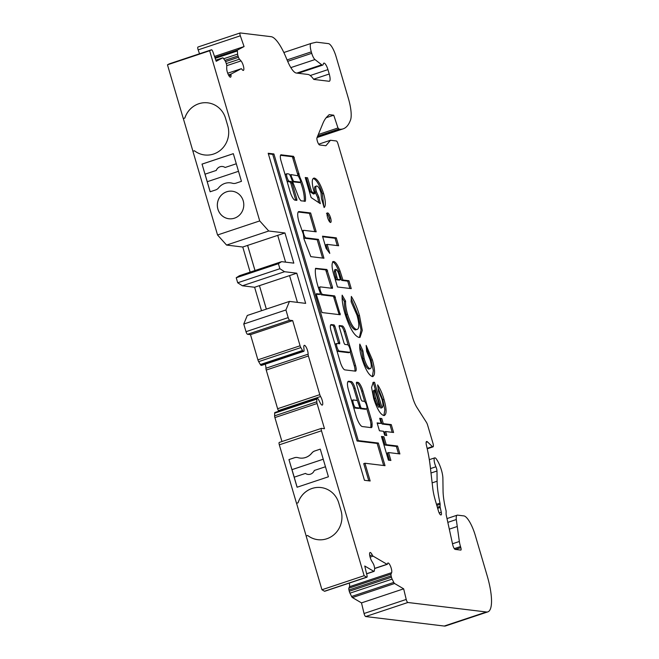 <?xml version="1.0" encoding="UTF-8"?>
<svg xmlns="http://www.w3.org/2000/svg" width="659" height="659" viewBox="0 0 659 659"><rect width="100%" height="100%" fill="white"/><g stroke="black" fill="none" stroke-linecap="round" stroke-linejoin="round"><path stroke-width="0.99" d="M317.819 285.817A22.521 6.17 71.6 0 0 320.117 292.547L320.282 294.145L316.452 293.692L316.435 294.902L322.004 312.555L340.266 314.747L334.665 295.899L322.63 294.441A3.962 1.087 -108.4 0 1 320.34 290.528A3.962 1.087 -108.4 0 1 320.266 286.912A3.962 1.087 -108.4 0 1 320.414 286.896L332.449 288.354L332.474 287.143L326.897 269.49L315.562 268.328A22.521 6.17 71.6 0 0 317.819 285.817M318.701 288.626A3.962 1.087 -108.4 0 1 319.063 287.308A3.962 1.087 -108.4 0 1 319.203 287.299M365.547 409.181A3.962 1.087 -108.4 0 1 365.424 409.255A3.962 1.087 -108.4 0 1 365.284 409.272L360.152 408.654L357.367 400.491L353.718 400.046A4.061 1.112 71.6 0 0 353.273 399.939L352.063 400.334A4.061 1.112 71.6 0 0 351.708 401.034M353.273 399.939A4.061 1.112 71.6 0 0 353.348 403.646A4.061 1.112 71.6 0 0 355.844 407.641A4.061 1.112 71.6 0 0 355.934 407.591L359.641 408.028L358.471 408.407M335.382 345.58A3.962 1.087 -108.4 0 1 335.711 343.891A3.962 1.087 -108.4 0 1 335.859 343.874M336.988 347.104A3.962 1.087 -108.4 0 1 336.922 343.487A3.962 1.087 -108.4 0 1 337.062 343.471L339.731 343.784L339.706 342.581L334.896 326.238L334.129 324.928L331.296 324.59A7.274 1.993 71.6 0 0 331.04 324.615A7.274 1.993 71.6 0 0 331.164 331.246L340.151 361.775A8.205 2.249 71.6 0 0 344.896 369.88L355.39 371.149A6.26 1.713 71.6 0 0 355.613 371.132A6.26 1.713 71.6 0 0 355.506 365.424L345.431 331.189A5.33 1.458 71.6 0 0 342.342 325.925L339.196 325.554L339.22 326.757L344.031 343.1L344.797 344.41L347.614 344.748A3.962 1.087 -108.4 0 1 349.838 348.422A3.962 1.087 -108.4 0 1 349.978 352.277A3.962 1.087 -108.4 0 1 349.838 352.293L339.286 351.016A3.962 1.087 -108.4 0 1 336.988 347.104M298.922 221.671A11.038 3.023 71.6 0 0 300.438 225.905A67.276 18.436 71.6 0 0 303.379 234.258L303.906 238.78L310.801 256.631L323.956 258.229L318.412 239.365L305.982 237.866A3.962 1.087 -108.4 0 1 303.684 233.945A3.962 1.087 -108.4 0 1 303.618 230.329A3.962 1.087 -108.4 0 1 303.758 230.321L316.188 231.82L310.636 212.964L298.964 211.555A11.038 3.023 71.6 0 0 298.725 211.597A11.038 3.023 71.6 0 0 298.922 221.671M291.064 174.635L289.869 175.03M291.154 174.61L291.253 176.2L293.535 181.349L300.677 182.205L300.471 180.492A15.997 4.382 71.6 0 0 298.165 175.821L291.154 174.61M290.092 191.67A8.625 2.364 71.6 0 0 295.265 200.196L296.879 200.377L296.855 199.175L292.044 182.831L291.278 181.522L289.326 181.291A3.962 1.087 -108.4 0 1 287.036 177.37A3.962 1.087 -108.4 0 1 286.962 173.754A3.962 1.087 -108.4 0 1 287.11 173.745L288.691 173.935A4.448 1.219 -108.4 0 1 291.294 178.334L298.675 197.305A9.547 2.62 71.6 0 0 301.064 200.83L305.331 201.209A18.641 5.107 71.6 0 0 300.002 177.568L293.601 156.34L281.558 154.881A6.92 1.895 71.6 0 0 280.965 154.791A6.92 1.895 71.6 0 0 280.94 160.582L290.042 191.505A8.625 2.364 71.6 0 0 290.092 191.67M285.421 175.821A3.962 1.087 -108.4 0 1 285.759 174.157A3.962 1.087 -108.4 0 1 285.907 174.149M243.204 200.773A13.864 13.229 -83.1 0 0 232.223 191.217A13.864 13.229 -83.1 0 0 217.907 209.208A13.864 13.229 -83.1 0 0 228.887 218.755A13.864 13.229 -83.1 0 0 243.204 200.773M232.24 191.225A13.864 13.229 -83.1 0 0 217.94 209.208A13.864 13.229 -83.1 0 0 228.912 218.755M278.765 411.216A5.28 1.45 71.6 0 0 278.411 410.59A2.644 0.725 -108.4 0 1 277.62 408.72L266.236 370.045A2.644 0.725 -108.4 0 1 265.948 368.233A5.28 1.45 71.6 0 0 265.363 364.608A5.28 1.45 71.6 0 0 265.231 364.188M308.115 354.171A5.28 1.45 71.6 0 0 307.539 350.547A5.28 1.45 71.6 0 0 304.293 345.349A5.28 1.45 71.6 0 0 303.824 347.318L304.054 350.341A2.644 0.725 -108.4 0 1 303.815 351.321A2.644 0.725 -108.4 0 1 303.725 351.329L303.305 351.28A2.644 0.725 -108.4 0 1 302.53 350.473L300.842 347.59A2.644 0.725 -108.4 0 1 300.084 345.777L292.67 320.587L289.713 320.233A2.644 0.725 -108.4 0 1 288.181 317.622L285.932 309.969L289.458 301.41L305.661 303.371L296.781 273.197L284.556 271.714L279.877 268.724L278.395 263.699L281.599 261.656L293.823 263.139L284.943 232.965L268.74 231.004L259.72 220.922L209.644 50.751L211.44 49.804A2.644 0.725 -108.4 0 1 211.473 49.787A2.644 0.725 -108.4 0 1 212.956 51.954L216.201 61.295L222.693 57.868A2.644 0.725 -108.4 0 1 222.726 57.852A2.644 0.725 -108.4 0 1 223.401 58.354L225.081 60.735A2.644 0.725 -108.4 0 1 225.88 62.399L226.342 63.717A2.644 0.725 -108.4 0 1 226.482 64.154A2.644 0.725 -108.4 0 1 226.77 65.9L226.721 68.478A5.28 1.45 71.6 0 0 228.121 74.22A5.28 1.45 71.6 0 0 230.551 77.177A5.28 1.45 71.6 0 0 231.012 75.06A2.644 0.725 -108.4 0 1 231.21 74.014L241.178 68.742A2.644 0.725 -108.4 0 1 241.21 68.734A2.644 0.725 -108.4 0 1 241.927 69.286A5.28 1.45 71.6 0 0 243.369 70.406A5.28 1.45 71.6 0 0 243.278 65.579A5.28 1.45 71.6 0 0 241.021 60.916L239.481 59.186A2.644 0.725 -108.4 0 1 238.492 57.292L238.031 55.974A2.644 0.725 -108.4 0 1 237.611 54.112L237.372 50.965A2.644 0.725 -108.4 0 1 237.578 49.993L244.069 46.567L240.329 35.808A2.644 0.725 -108.4 0 1 240.148 32.958A2.644 0.725 -108.4 0 1 240.238 32.95L271.113 36.682A33.016 9.053 -108.4 0 1 286.097 57.597L286.83 59.359A29.054 7.966 71.6 0 0 289.622 65.472A19.811 5.429 71.6 0 0 296.286 73.034L307.975 74.451A26.418 7.241 -108.4 0 1 312.588 77.894L313.791 79.418L329.08 81.271A7.924 2.175 71.6 0 0 329.368 81.246A7.924 2.175 71.6 0 0 329.228 74.014L327.935 69.623A6.606 1.812 71.6 0 0 323.874 63.124A6.606 1.812 71.6 0 0 323.33 64.03A7.924 2.175 -108.4 0 1 322.679 65.109A7.924 2.175 -108.4 0 1 321.707 64.804L314.977 59.565A6.606 1.812 -108.4 0 1 311.732 53.313L311.295 51.855A9.242 2.537 -108.4 0 1 311.13 43.412A9.242 2.537 -108.4 0 1 311.196 43.395L316.493 42.176L328.454 43.626A13.205 3.616 -108.4 0 1 336.098 56.674L348.273 98.034A26.418 7.241 -108.4 0 1 350.431 120.276L350.044 121.215A107.977 29.589 -108.4 0 1 343.15 128.843A107.977 29.589 -108.4 0 1 339.253 129.197L337.976 127.978L333.742 115.193L329.212 114.641L327.161 116.651A132.072 36.196 71.6 0 0 322.91 123.365L316.995 137.723A3.962 1.087 71.6 0 0 317.589 141.874A3.962 1.087 71.6 0 0 319.615 144.972L325.612 145.697A6.606 1.812 71.6 0 0 325.851 145.672A6.606 1.812 71.6 0 0 326.106 145.491L330.472 140.26L336.387 140.977A2.644 0.725 -108.4 0 1 337.919 143.588L412.715 397.715A13.205 3.616 71.6 0 0 416.958 407.517L426.365 422.246A3.962 1.087 -108.4 0 1 427.642 425.187L432.955 443.252A3.962 1.087 -108.4 0 1 433.029 446.868A3.962 1.087 -108.4 0 1 432.411 446.604L427.419 441.835A5.28 1.45 71.6 0 0 426.604 441.481A5.28 1.45 71.6 0 0 426.455 445.426A66.04 18.098 -108.4 0 1 430.138 465.575L432.757 488.204A26.418 7.241 71.6 0 0 435.401 500.642L438.449 511.005A3.962 1.087 71.6 0 0 440.739 514.918L440.962 514.951A3.962 1.087 71.6 0 0 441.102 514.934A3.962 1.087 71.6 0 0 441.266 512.224L440.228 507.488A2.644 0.725 -108.4 0 1 440.097 506.343L440.138 504.308A2.644 0.725 71.6 0 0 439.998 503.146A54.153 14.844 -108.4 0 1 437.106 481.218L436.983 471.012A3.962 1.087 71.6 0 0 436.546 468.524A3.962 1.087 71.6 0 0 435.904 466.786A6.606 1.812 -108.4 0 1 434.726 457.865A6.606 1.812 -108.4 0 1 436.76 459.62L437.387 460.625A13.205 3.616 -108.4 0 1 441.439 470.131A13.205 3.616 -108.4 0 1 442.897 478.418L443.054 490.864A39.622 10.857 71.6 0 0 445.945 510.214A2.644 0.725 -108.4 0 1 446.135 511.598L446.094 513.88A2.644 0.725 71.6 0 0 446.225 515.025L452.675 544.581A3.962 1.087 71.6 0 0 455.204 549.408L460.789 550.084A2.644 0.725 71.6 0 0 460.88 550.076A2.644 0.725 71.6 0 0 460.839 547.662L460.509 546.566A13.205 3.616 -108.4 0 1 459.348 541.492L456.292 519.547A10.569 2.9 -108.4 0 1 457.198 515.173A10.569 2.9 -108.4 0 1 457.577 515.14L463.845 515.898A19.811 5.429 -108.4 0 1 475.312 535.47L487.149 575.702A39.622 10.857 -108.4 0 1 487.849 611.865A39.622 10.857 -108.4 0 1 486.424 611.989L407.863 602.491A2.644 0.725 -108.4 0 1 406.216 599.443L403.662 588.833L394.601 583.512A2.644 0.725 -108.4 0 1 393.785 582.416L392.13 579.104A2.644 0.725 -108.4 0 1 391.446 577.21L391.133 575.917A2.644 0.725 -108.4 0 1 391.034 574.121L391.635 572.655A5.28 1.45 71.6 0 0 391.207 568.206A5.28 1.45 71.6 0 0 387.962 563.008A5.28 1.45 71.6 0 0 387.5 563.89A2.644 0.725 -108.4 0 1 387.27 564.326A2.644 0.725 -108.4 0 1 387.022 564.285L373.101 556.122A2.644 0.725 -108.4 0 1 372.253 554.952A5.28 1.45 71.6 0 0 370.061 552.514A5.28 1.45 71.6 0 0 369.765 555.726A5.28 1.45 71.6 0 0 371.66 560.949L373.291 563.725A2.644 0.725 -108.4 0 1 374.04 565.529A2.644 0.725 -108.4 0 1 374.164 565.966L374.477 567.267A2.644 0.725 -108.4 0 1 374.625 568.849L374.279 570.982A2.644 0.725 -108.4 0 1 374.057 571.378A2.644 0.725 -108.4 0 1 373.81 571.328L364.748 566.015L366.964 575.241A2.644 0.725 -108.4 0 1 366.898 577.21A2.644 0.725 -108.4 0 1 366.651 577.169L364.139 575.694L321.485 430.78A2.644 0.725 -108.4 0 1 321.444 428.366A2.644 0.725 -108.4 0 1 321.534 428.358L324.492 428.712L317.078 403.522A2.644 0.725 -108.4 0 1 316.79 401.776L316.839 399.099A2.644 0.725 -108.4 0 1 317.086 398.44A2.644 0.725 -108.4 0 1 317.185 398.431L317.597 398.481A2.644 0.725 -108.4 0 1 318.561 399.626L320.15 402.814A5.28 1.45 71.6 0 0 322.267 405.096A5.28 1.45 71.6 0 0 322.177 400.277A5.28 1.45 71.6 0 0 320.587 396.529A2.644 0.725 -108.4 0 1 319.796 394.659L308.412 355.984A2.644 0.725 -108.4 0 1 308.115 354.171L265.948 368.233M487.849 611.865L445.673 625.918A39.622 10.857 -108.4 0 1 444.248 626.05L365.687 616.544A2.644 0.725 -108.4 0 1 364.048 613.504L361.494 602.886L352.425 597.573A2.644 0.725 -108.4 0 1 351.609 596.477L349.954 593.166A2.644 0.725 -108.4 0 1 349.27 591.271L348.957 589.97A2.644 0.725 -108.4 0 1 348.858 588.182L349.459 586.716A5.28 1.45 71.6 0 0 349.254 583.091M207.783 102.837A22.455 21.409 -83.1 0 0 184.841 118.076L183.293 118.579L167.468 64.813L169.264 63.857A2.644 0.725 -108.4 0 1 169.297 63.849A2.644 0.725 -108.4 0 1 169.33 63.841M199.512 53.774L198.161 49.87A2.644 0.725 -108.4 0 1 197.972 47.02A2.644 0.725 -108.4 0 1 198.062 47.011M366.898 577.21L324.722 591.271A2.644 0.725 -108.4 0 1 324.475 591.23L321.963 589.756L306.138 535.989L307.646 535.487A22.455 21.409 -83.1 0 0 317.819 539.68A22.455 21.409 -83.1 0 0 341 510.56L338.775 503.015A22.455 21.409 -83.1 0 0 320.991 487.553A22.455 21.409 -83.1 0 0 298.033 502.792L296.517 503.295L279.317 444.833A2.644 0.725 -108.4 0 1 279.268 442.428A2.644 0.725 -108.4 0 1 279.358 442.42M321.007 487.561A22.455 21.409 -83.1 0 0 298.066 502.801L296.558 503.303L306.171 535.973M281.953 441.53L274.902 417.584A2.644 0.725 -108.4 0 1 274.614 415.837L274.663 413.16A2.644 0.725 -108.4 0 1 274.91 412.493A2.644 0.725 -108.4 0 1 275.009 412.485M261.722 365.333A2.644 0.725 -108.4 0 1 261.639 365.383A2.644 0.725 -108.4 0 1 261.549 365.391L261.129 365.341A2.644 0.725 -108.4 0 1 260.354 364.534L258.666 361.643A2.644 0.725 -108.4 0 1 257.908 359.839L250.494 334.648L247.537 334.294A2.644 0.725 -108.4 0 1 246.013 331.683L243.756 324.03L247.282 315.472L289.458 301.41M261.516 310.727L254.605 287.258L242.388 285.775L237.701 282.785L236.227 277.752L239.423 275.717L281.599 261.656M250.156 272.142L242.767 247.026L226.564 245.066L217.552 234.983L192.914 151.265L194.421 150.763A22.455 21.409 -83.1 0 0 204.587 154.956A22.455 21.409 -83.1 0 0 227.767 125.836L225.551 118.299A22.455 21.409 -83.1 0 0 207.758 102.837A22.455 21.409 -83.1 0 0 184.8 118.076L183.293 118.579M183.334 118.579L192.947 151.257M366.486 408.868L361.363 408.25L360.597 406.941L355.044 388.085A6.606 1.812 71.6 0 0 351.222 381.561L348.702 381.256A9.786 2.685 71.6 0 0 348.356 381.289A9.786 2.685 71.6 0 0 348.529 390.219L356.041 415.771A10.923 2.99 71.6 0 0 362.368 426.562L371.223 427.633A6.606 1.812 71.6 0 0 371.462 427.609A6.606 1.812 71.6 0 0 372.071 425.961L372.113 424.141A6.606 1.812 71.6 0 0 371.379 419.758L362.87 390.853A8.592 2.356 71.6 0 0 357.903 382.368L356.725 382.228A2.644 0.725 71.6 0 0 356.626 382.236A2.644 0.725 71.6 0 0 356.676 384.642L360.745 398.473A2.644 0.725 71.6 0 0 362.269 401.084L364.262 401.323A3.962 1.087 -108.4 0 1 366.486 404.997A3.962 1.087 -108.4 0 1 366.626 408.86A3.962 1.087 -108.4 0 1 366.486 408.868L365.284 409.272M370.169 480.988L364.946 463.244L385.021 465.674L378.357 443.046L358.282 440.616L273.913 153.959L268.197 153.267L364.452 480.296L370.169 480.988M383.505 431.274L379.436 430.78L377.105 422.889L381.174 423.375L379.683 418.3L381.808 418.556L383.299 423.638L391.265 424.594L393.588 432.493L385.622 431.53L386.784 435.484L384.667 435.228L383.505 431.274M361.84 358.249C360.053 352.219 359.377 347.499 359.822 344.08L362.878 350.761L364.13 358.496C366.009 364.567 367.969 367.977 369.996 368.711L368.793 369.106L369.996 368.711C371.684 368.48 371.717 365.448 370.094 359.633L366.635 351.362L366.157 345.39L372.343 359.748C375.309 370.333 375.292 375.951 372.31 376.602C368.678 375.078 365.185 368.958 361.84 358.249M372.978 376.553L372.31 376.602M351.247 288.634L337.449 286.97L334.854 278.156C331.551 268.04 331.18 262.488 333.726 261.491C335.686 261.952 337.795 265.124 340.06 271.022L342.911 280.009L348.924 280.742L351.247 288.634M333.108 261.541L332.622 261.862M330.488 222.47C329.492 222.083 328.52 220.419 327.581 217.495C326.798 214.579 326.831 213.038 327.663 212.882C328.66 213.261 329.64 214.916 330.587 217.857C331.353 220.765 331.32 222.305 330.488 222.47L330.711 222.437M316.831 185.995C315.587 185.953 315.455 187.873 316.427 191.769L318.832 197.066L320.315 203.656L311.13 197.56L305.232 177.518L307.539 177.798L311.592 191.58L314.705 193.614L313.775 190.871C311.559 182.362 311.781 178.103 314.417 178.087C317.514 179.108 320.562 184.207 323.553 193.384C325.719 201.135 325.917 205.855 324.137 207.552L321.485 198.532L320.941 192.634C319.566 188.515 318.198 186.308 316.831 185.995L315.299 186.423M313.684 178.152L313.214 178.49C316.312 179.512 319.351 184.611 322.35 193.779L323.553 193.384M329.788 253.394L326.098 248.402L322.506 236.194L336.304 237.866L338.627 245.758L327.128 244.374L329.788 253.394M344.945 313.602C342.779 306.064 341.848 299.919 342.169 295.158L345.604 301.155C345.374 304.54 346.008 308.89 347.507 314.203C350.481 323.388 353.512 328.503 356.61 329.549L355.399 329.945L356.61 329.549C359.386 329.327 359.526 324.549 357.021 315.216L351.148 301.83L351.346 296.435C354.567 301.698 357.277 308.05 359.484 315.48L362.285 330.414L360.045 337.359L358.933 337.441C354.171 335.769 349.509 327.82 344.945 313.602M374.081 382.261L374.559 382.344L382.022 407.699C383.324 406.965 383.266 404.074 381.866 399.041L378.587 391.355L377.632 384.864C380.169 388.563 382.294 393.407 384.008 399.379C386.849 409.7 386.767 415.088 383.785 415.532C380.342 414.437 376.973 408.753 373.678 398.481L371.569 387.426L373.225 382.319L374.081 382.261L372.879 382.657L374.559 382.344M384.526 415.475L383.785 415.532M390.894 460.46L388.423 460.163L381.446 436.464L383.925 436.769L386.248 444.668L397.575 446.036L399.898 453.936L388.571 452.56L390.894 460.46M225.106 167.485L236.284 163.77L225.106 167.485A6.277 5.98 -83.1 0 0 216.234 170.442L205.007 174.182L202.049 164.124L233.319 153.695M205.007 174.182L216.234 170.442M238.5 171.299L207.223 181.727L210.18 191.761M233.352 183.441A6.606 6.302 96.9 0 1 232.446 183.251A13.864 13.229 -83.1 0 0 230.477 182.856A13.864 13.229 -83.1 0 0 230.444 182.848M323.239 459.216L291.962 469.636L288.947 459.57L297.085 487.232L328.413 476.786L320.274 449.133L314.837 450.97A6.606 6.302 -83.1 0 0 311.855 453.079A13.864 13.229 96.9 0 1 300.043 458.071A13.864 13.229 96.9 0 1 300.01 458.063M297.11 457.478A6.606 6.302 -83.1 0 0 294.499 457.75L289.004 459.578M201.983 164.116L233.319 153.671L241.458 181.332L235.963 183.169A6.606 6.302 96.9 0 1 232.38 183.243A13.864 13.229 -83.1 0 0 230.419 182.848A13.864 13.229 -83.1 0 0 218.607 187.84A6.606 6.302 96.9 0 1 215.625 189.949L210.13 191.777L202.049 164.124M266.335 309.12L259.432 285.644L254.605 287.258M296.781 273.197L289.556 275.602L297.431 302.374M285.586 262.142L277.711 235.37L247.586 245.412L254.984 270.536M247.586 245.412L242.767 247.026M297.135 487.215L294.186 477.182L305.438 473.426A6.277 5.98 -83.1 0 0 314.318 470.468L325.464 466.753M259.72 220.922L217.552 234.983M209.644 50.751L167.468 64.813M244.069 46.567L214.504 56.419M333.742 115.193L326.18 117.714M330.472 140.26L318.717 144.181M457 526.59L449.306 529.152M403.662 588.833L361.494 602.886M364.139 575.694L321.963 589.756M320.274 449.133L314.78 450.962A6.606 6.302 -83.1 0 0 311.798 453.071A13.864 13.229 96.9 0 1 299.985 458.063A13.864 13.229 96.9 0 1 298.016 457.659A6.606 6.302 -83.1 0 0 294.441 457.741L288.947 459.57M292.67 320.587L250.494 334.648M285.932 309.969L243.756 324.03M266.368 309.104L259.432 285.644M259.465 285.652L289.556 275.619M284.556 271.714L242.388 285.775M279.877 268.724L237.701 282.785M278.395 263.699L236.227 277.752M284.943 232.965L277.711 235.37M268.74 231.004L226.564 245.066M317.836 539.68A22.455 21.409 -83.1 0 1 307.687 535.487L307.646 535.487M204.611 154.964A22.455 21.409 -83.1 0 1 194.463 150.771L194.421 150.763M207.264 181.719L205.048 174.19M323.248 459.224L292.003 469.645L294.219 477.174M247.627 245.42L255.017 270.519M308.033 474.406A6.277 5.98 -83.1 0 1 305.479 473.434L305.438 473.426M222.553 166.505A6.277 5.98 -83.1 0 0 216.276 170.442M305.405 178.087L307.539 177.798M306.328 178.202L310.389 191.975L311.592 191.58M310.389 191.975L313.503 194.01L314.705 193.614M322.35 193.779L323.841 206.531M315.628 186.398C314.384 186.349 314.244 188.276 315.216 192.173L316.427 191.769M315.216 192.173L317.63 197.469L318.832 197.066M317.63 197.469L318.791 202.651M326.46 213.277C327.457 213.664 328.429 215.32 329.376 218.261L330.587 217.857M329.376 218.261L329.895 222.132M322.671 236.762L335.101 238.261L336.304 237.866M335.101 238.261L337.251 245.593M327.581 250.42L325.925 244.769L327.128 244.374M332.523 261.895C334.484 262.356 336.592 265.528 338.85 271.426L340.06 271.022M338.85 271.426L341.7 280.413L342.911 280.009M341.7 280.413L347.713 281.138L348.924 280.742M347.713 281.138L349.871 288.469M335.662 277.282L336.395 279.77L339.228 280.116L340.431 279.713L339.607 276.92C338.611 272.892 337.424 270.379 336.049 269.391L334.632 269.811L334.286 271.722L335.662 277.282L336.864 276.879L337.597 279.367L340.431 279.713M336.395 279.77L337.597 279.367M334.286 271.722L335.497 271.319L336.864 276.879M336.049 269.391L335.497 271.319M342.095 297.538L344.402 301.558L345.604 301.155M344.402 301.558C344.171 304.944 344.805 309.293 346.304 314.607L347.507 314.203M346.304 314.607C349.278 323.791 352.31 328.907 355.399 329.945M351.255 298.799L358.282 315.875L359.484 315.48M358.282 315.875L361.05 329.986L359.419 337.457M359.674 346.791L361.667 351.156L362.878 350.761M361.667 351.156L362.92 358.891L364.13 358.496M362.92 358.891C364.806 364.971 366.758 368.381 368.793 369.106M366.379 348.15L371.141 360.152L372.343 359.748M371.141 360.152L373.323 370.671L372.327 376.602M373.356 382.747L380.82 408.102L382.022 407.699M378.085 387.904L382.805 399.782L384.008 399.379M382.805 399.782L384.848 409.865L383.868 415.532M374.93 389.98L373.727 390.383C373.01 391.751 373.241 394.461 374.411 398.497L376.643 404.288L378.711 407.303L379.913 406.9L374.93 389.98C374.221 391.355 374.444 394.057 375.614 398.094L377.854 403.893L379.913 406.9M376.643 404.288L377.854 403.893M374.411 398.497L375.614 398.094M377.277 423.457L381.174 423.375M379.848 418.869L381.808 418.556M380.597 418.959L382.096 424.034L383.299 423.638M382.096 424.034L390.054 424.997L391.265 424.594M390.054 424.997L392.212 432.329M385.416 435.319L384.419 431.933L385.622 431.53M381.61 437.032L383.925 436.769M382.722 437.172L385.045 445.064L386.248 444.668M385.045 445.064L396.364 446.44L397.575 446.036M396.364 446.44L398.522 453.771M389.527 460.295L387.368 452.964L388.571 452.56M280.545 155.219L281.558 154.881M297.876 175.039L292.398 156.743L280.512 155.302M298.066 175.656L297.786 175.063L298.997 174.66M297.893 175.08L299.095 174.676M304.178 201.267A18.641 5.107 71.6 0 0 300.603 182.23M295.784 200.254L290.833 183.227L290.075 181.925L288.123 181.686A3.962 1.087 -108.4 0 1 286.583 179.767M292.637 181.785L299.516 182.576M322.589 258.056L317.201 239.769L304.779 238.261A3.962 1.087 -108.4 0 1 303.725 237.24M317.201 239.769L318.412 239.365M298.519 211.704L298.964 211.555M314.821 231.655L309.433 213.368L298.214 212.009M309.433 213.368L310.636 212.964M348.899 352.606A3.962 1.087 -108.4 0 1 348.776 352.68A3.962 1.087 -108.4 0 1 348.636 352.697L338.075 351.42A3.962 1.087 -108.4 0 1 336.527 349.468M348.216 345.159L344.22 331.592A5.33 1.458 71.6 0 0 341.14 326.329L339.08 326.081M354.814 371.083A6.26 1.713 71.6 0 0 354.295 365.819L350.234 352.005M338.644 343.66L333.693 326.642L332.927 325.332L330.604 325.052M383.645 465.509L377.154 443.441L357.079 441.019L272.711 154.363L268.37 153.835M272.711 154.363L273.913 153.959M357.079 441.019L358.282 440.616M377.154 443.441L378.357 443.046M368.793 480.823L363.735 463.648L364.946 463.244M364.699 401.57L361.667 391.257A8.592 2.356 71.6 0 0 356.692 382.772L356.387 382.731M370.671 427.559A6.606 1.812 71.6 0 0 370.869 426.357L370.902 424.536A6.606 1.812 71.6 0 0 370.177 420.162L366.808 408.72M357.376 400.491L353.842 388.489A6.606 1.812 71.6 0 0 350.02 381.965L347.87 381.701M354.773 408.003L358.43 408.432M353.512 407.163A4.061 1.112 71.6 0 0 354.633 408.045A4.061 1.112 71.6 0 0 354.731 407.995M339.171 314.631L333.462 296.295L321.427 294.845A3.962 1.087 -108.4 0 1 320.398 293.856M319.113 294.524L316.295 294.219M331.403 288.23L325.694 269.893L315.504 268.666M391.635 572.655L349.459 586.716M436.983 471.012L430.994 473.005M211.44 49.804L169.264 63.857L211.473 49.787M222.693 57.868L215.806 60.158L222.726 57.852M231.012 75.06L228.92 75.76M231.21 74.014L228.459 74.937M241.178 68.742L227.726 73.231L241.21 68.734M241.021 60.916L226.77 65.669M239.481 59.186L226.292 63.577M238.492 57.292L225.559 61.6M238.031 55.974L224.826 60.373M237.611 54.112L223.681 58.75M237.372 50.965L215.18 58.363M237.578 49.993L214.9 57.555M240.329 35.808L198.161 49.87M329.228 74.014L313.635 79.212M327.935 69.623L310.232 75.53M321.707 64.804L296.822 73.1M314.977 59.565L290.841 67.613M311.732 53.313L287.67 61.336M311.295 51.855L287.069 59.928M311.073 43.436L283.84 52.514L311.13 43.412M339.253 129.197L317.523 136.438M338.693 129.131L317.646 136.149M337.976 127.978L318.305 134.535M326.106 145.491L325.521 145.688M432.411 446.604L427.139 448.359M427.419 441.835L426.159 442.255M441.266 512.224L439.166 512.924M440.228 507.488L437.667 508.336M440.097 506.343L437.345 507.257M440.138 504.308L436.802 505.42M439.998 503.146L436.48 504.316M437.106 481.218L432.139 482.874M435.904 466.786L430.484 468.59M460.839 547.662L455.501 549.441M460.509 546.566L454.315 548.634M459.348 541.492L452.502 543.774M456.292 519.547L447.832 522.365M486.424 611.989L444.248 626.05M407.863 602.491L365.687 616.544M406.216 599.443L364.048 613.504M394.601 583.512L352.425 597.573M393.785 582.416L351.609 596.477M392.13 579.104L349.954 593.166M391.446 577.21L349.27 591.271M391.133 575.917L348.957 589.97M391.034 574.121L348.858 588.182M387.022 564.285L374.65 568.412M373.101 556.122L370.094 557.127M372.253 554.952L369.773 555.776M373.81 571.328L366.602 573.734M366.651 577.169L324.475 591.23M321.485 430.78L279.317 444.833M317.078 403.522L274.902 417.584M316.79 401.776L274.614 415.837M316.839 399.099L274.663 413.16M320.587 396.529L278.411 410.59M319.796 394.659L277.62 408.72M308.412 355.984L266.236 370.045M303.725 351.329L261.549 365.391M303.305 351.28L261.129 365.341M302.53 350.473L260.354 364.534M300.842 347.59L258.666 361.643M300.084 345.777L257.908 359.839M289.713 320.233L247.537 334.294M288.181 317.622L246.013 331.683M292.398 156.743L293.601 156.34M293.156 158.045L294.367 157.649M297.81 173.852L299.021 173.449M298.922 177.189L299.754 176.917M299.244 177.815L300.002 177.568M304.878 201.357L305.331 201.209M288.123 181.686L289.326 181.291M290.075 181.925L291.278 181.522M290.833 183.227L292.044 182.831M295.644 199.57L296.855 199.175M292.201 180.657L292.901 180.426M292.588 181.662L293.535 181.349M290.603 176.423L291.253 176.2M299.425 182.609L300.628 182.205M304.779 238.261L305.982 237.866M338.075 351.42L339.286 351.016M348.636 352.697L349.838 352.293M341.14 326.329L342.342 325.925M344.22 331.592L345.431 331.189M354.295 365.819L355.506 365.424M330.81 324.747L331.296 324.59M332.927 325.332L334.129 324.928M333.693 326.642L334.896 326.238M338.504 342.985L339.706 342.581M356.692 382.772L357.903 382.368M361.667 391.257L362.87 390.853M370.177 420.162L371.379 419.758M370.902 424.536L372.113 424.141M370.869 426.357L372.071 425.961M348.051 381.479L348.702 381.256M350.02 381.965L351.222 381.561M353.842 388.489L355.044 388.085M359.715 407.237L360.597 406.941M360.152 408.654L361.363 408.25M358.389 408.44L359.592 408.036M321.427 294.845L322.63 294.441M333.462 296.295L334.665 295.899M334.228 297.604L335.431 297.201M339.039 313.948L340.242 313.544M319.03 294.548L320.233 294.153M325.694 269.893L326.897 269.49M326.452 271.203L327.663 270.8M331.263 287.546L332.474 287.143M319.063 287.308L320.266 286.912M335.711 343.891L336.922 343.487M302.415 230.732L303.618 230.329M289.894 175.014L291.105 174.61M285.759 174.157L286.962 173.754M240.148 32.958L197.972 47.02M322.679 65.109L298.206 73.273M343.15 128.843L317.07 137.533M433.029 446.868L427.238 448.795M434.726 457.865L429.322 459.669M457.198 515.173L447 518.575M387.27 564.326L374.65 568.536M374.057 571.378L366.635 573.849M321.444 428.366L279.268 442.428M317.086 398.44L274.91 412.493M303.815 351.321L261.639 365.383M299.474 182.601L300.677 182.205M348.776 352.68L349.978 352.277M365.424 409.255L366.626 408.86M354.633 408.045L355.844 407.641M319.071 294.548L320.282 294.145"/></g></svg>
